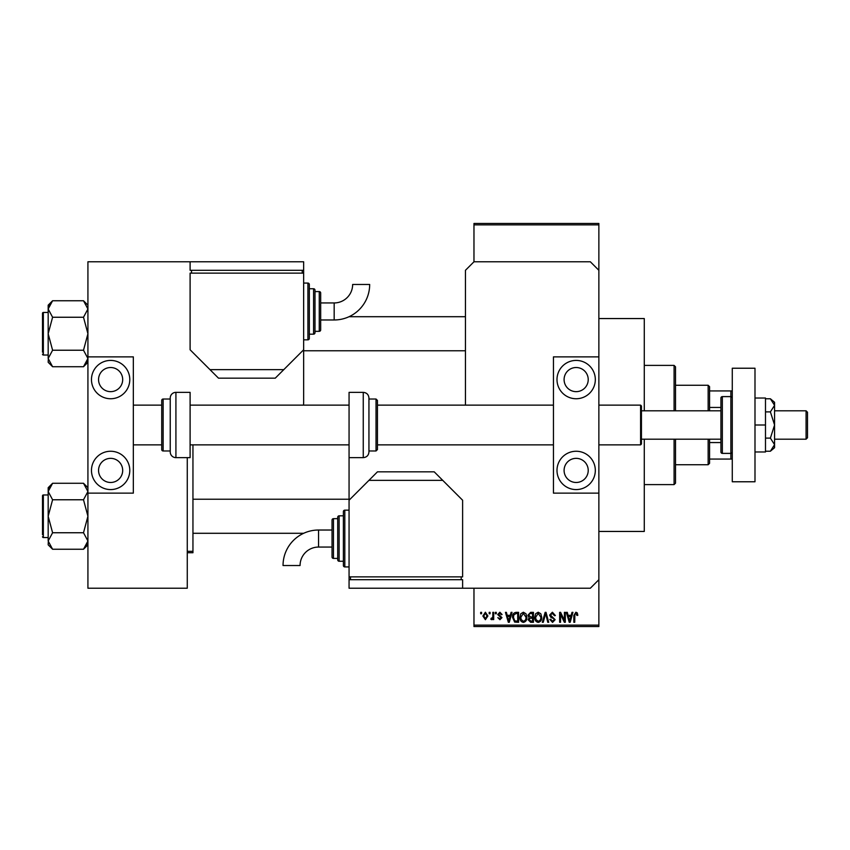 <?xml version="1.0" encoding="UTF-8"?>
<svg xmlns="http://www.w3.org/2000/svg" width="850" height="850" viewBox="0 0 850 850"><rect width="100%" height="100%" fill="white"/><g stroke="black" fill="none" stroke-linecap="round" stroke-linejoin="round"><path stroke-width="1.27" d="M598.867 318.548L644.279 318.548L644.279 410.805M644.279 439.195L644.279 531.452L598.867 531.452M489.186 613.764L489.186 612.351L490.089 612.351L490.089 613.764L489.186 613.764M492.809 616.091L492.809 612.351L493.712 612.351L493.712 619.576L492.809 619.576L492.809 618.418L491.725 619.703L490.864 619.31L491.13 618.279L492.639 617.567L492.809 616.091M495.38 613.764L495.38 612.351L496.283 612.351L496.283 613.764L495.38 613.764M497.707 614.55L499.885 612.223L502.095 614.539L501.192 614.667L499.832 613.254L498.61 614.369L501.967 617.642L499.928 619.703L497.834 617.642L499.896 618.673L501.064 617.791L497.707 614.55M510.297 615.315L511.084 612.351L512.029 612.351L509.277 622.285L508.332 622.285L505.453 612.351L506.398 612.351L507.174 615.315L510.297 615.315M523.388 612.223L525.98 613.774L526.862 617.185C527.064 620.001 525.895 621.743 523.377 622.412C520.901 621.764 519.743 620.054 519.903 617.302L520.795 613.732L523.388 612.223M538.22 612.223L540.812 613.774L541.705 617.185C541.896 620.001 540.738 621.743 538.22 622.412C535.744 621.764 534.586 620.054 534.735 617.302L535.638 613.732L538.22 612.223M575.875 612.223L577.299 612.924L577.83 615.315L576.927 615.442L575.832 613.381L574.866 614.125L574.738 622.285L573.835 622.285L573.835 615.538L575.875 612.223M473.971 625.122L598.867 625.122L598.867 626.535L473.971 626.535L473.971 588.221M598.867 356.873L598.867 493.127L553.446 493.127L553.446 356.873L598.867 356.873L598.867 270.3L590.346 261.779L473.971 261.779L473.971 223.465L598.867 223.465L598.867 224.878L473.971 224.878M598.867 625.122L598.867 493.127M598.867 270.3L598.867 224.878M571.2 615.315L571.986 612.351L572.932 612.351L570.18 622.285L569.234 622.285L566.344 612.351L567.29 612.351L568.076 615.315L571.2 615.315M564.411 620.298L564.411 612.351L565.314 612.351L565.314 622.285L564.357 622.285L560.543 614.316L560.543 622.285L559.64 622.285L559.64 612.351L560.607 612.351L564.411 620.298M549.578 615.102L552.394 612.223L555.379 615.57L554.476 615.697L552.309 613.381L550.481 615.081L555.124 619.692L552.553 622.412L549.833 619.448L550.736 619.31L552.521 621.254L554.221 619.65L553.934 618.641L550.949 617.461L549.578 615.102M542.311 622.285L545.148 612.351L546.029 612.351L548.707 622.285L547.772 622.285L545.636 613.509L543.256 622.285L542.311 622.285M527.903 615.262L530.644 612.351L533.449 612.351L533.449 622.285L530.644 622.285L528.158 619.788L529.136 617.706L527.903 615.262M512.55 617.366C512.306 614.539 513.442 612.871 515.961 612.351L518.606 612.351L518.606 622.285L514.654 622.094L512.55 617.366M482.864 616.037L485.382 612.223L487.9 615.963L485.382 619.703L482.864 616.037M480.675 613.764L480.675 612.351L481.578 612.351L481.578 613.764L480.675 613.764M187.266 551.321L192.95 551.321L192.95 444.869M192.95 551.321L192.95 552.734L187.266 552.734M570.053 619.363L570.892 616.473L568.384 616.473L569.638 621.244L570.053 619.363M538.209 621.254C540.143 620.713 541.004 619.352 540.802 617.164L538.231 613.381L535.638 617.334L536.021 619.576L538.209 621.254M532.546 621.116L532.546 618.152L529.901 618.247L529.061 619.618L530.974 621.116L532.546 621.116M532.546 616.994L532.546 613.509L529.688 613.636L528.806 615.251L530.761 616.994L532.546 616.994M523.366 621.254C525.3 620.713 526.171 619.352 525.959 617.164L523.388 613.381L520.806 617.334L521.188 619.576L523.366 621.254M517.703 621.116L517.703 613.509L516.077 613.509L513.804 614.954L513.453 617.387L514.824 620.925L517.703 621.116M509.15 619.363L510 616.473L507.482 616.473L508.736 621.244L509.15 619.363M485.414 618.673L486.997 615.963L485.361 613.254L483.767 615.963L485.414 618.673M708.146 410.805L708.146 385.263L675.506 385.263M708.146 385.263L709.569 386.676L709.569 410.805M709.569 439.195L709.569 463.324L708.146 464.737L708.146 439.195M709.569 390.936L732.275 390.936M709.569 442.553L720.928 442.553M709.569 407.447L720.928 407.447M732.275 459.064L730.862 459.064L730.862 453.39A1.424 1.424 0 0 0 732.275 451.966M709.569 459.064L730.862 459.064M732.275 398.034A1.424 1.424 0 0 0 730.862 396.61L722.341 396.61A1.424 1.424 0 0 0 720.928 398.034L720.928 451.966A1.424 1.424 0 0 0 722.341 453.39L730.862 453.39L730.862 390.936M674.082 410.805L674.082 365.394L675.506 366.807L675.506 410.805M675.506 439.195L675.506 483.193L674.082 484.606L674.082 439.195M674.082 365.394L644.279 365.394M674.082 484.606L644.279 484.606M465.449 316.71L349.042 316.71M465.449 350.774L303.652 350.774M87.922 305.171L83.502 300.751L87.922 308.996L87.826 307.859L87.922 308.996L83.502 317.252L52.594 317.252L48.174 308.996L52.594 300.751L83.502 300.751M48.269 359.614L48.174 362.302L52.594 366.722L48.174 358.477L52.594 350.232L48.174 333.742L52.594 317.252M48.174 312.449L43.35 312.449A0.85 0.85 0 0 0 42.5 313.299L42.5 352.187M42.5 315.286L42.5 313.299A0.85 0.85 0 0 1 43.35 312.449L43.35 355.024A0.85 0.85 0 0 1 42.5 354.174M43.35 355.024L48.174 355.024M83.502 317.252L87.922 333.742L83.502 350.232L87.922 358.477L83.502 366.722L52.594 366.722M83.502 350.232L52.594 350.232M86.7 362.695L87.826 359.614M49.396 304.789L48.269 307.859M52.594 300.751L48.174 305.171L48.174 358.477M42.5 531.877L42.5 500.65M192.95 533.29L303.673 533.29M192.95 499.226L349.063 499.226M87.922 487.698L83.502 483.278L87.922 491.523L87.826 490.386L87.922 491.523L83.502 499.768L52.594 499.768L48.174 491.523L52.594 483.278L83.502 483.278M48.269 542.141L48.174 544.829L52.594 549.249L48.174 541.004L52.594 532.748L48.174 516.258L52.594 499.768M48.174 494.976L43.35 494.976A0.85 0.85 0 0 0 42.5 495.826L42.5 534.714M42.5 497.813L42.5 495.826A0.85 0.85 0 0 1 43.35 494.976L43.35 537.551A0.85 0.85 0 0 1 42.5 536.701M43.35 537.551L48.174 537.551M83.502 499.768L87.922 516.258L83.502 532.748L87.922 541.004L83.502 549.249L52.594 549.249M83.502 532.748L52.594 532.748M86.7 545.211L87.826 542.141M49.396 487.305L48.269 490.386M52.594 483.278L48.174 487.698L48.174 541.004M576.151 482.481A12.059 12.059 0 0 1 564.092 470.422A12.059 12.059 0 0 1 576.151 458.352A12.059 12.059 0 0 1 588.221 470.422A12.059 12.059 0 0 1 576.151 482.481M576.151 367.519A12.059 12.059 0 0 0 564.092 379.578A12.059 12.059 0 0 0 576.151 391.648A12.059 12.059 0 0 0 588.221 379.578A12.059 12.059 0 0 0 576.151 367.519M576.151 360.421A19.157 19.157 0 0 0 556.994 379.578A19.157 19.157 0 0 0 576.151 398.746A19.157 19.157 0 0 0 595.319 379.578A19.157 19.157 0 0 0 576.151 360.421M576.151 451.254A19.157 19.157 0 0 0 556.994 470.422A19.157 19.157 0 0 0 576.151 489.579A19.157 19.157 0 0 0 595.319 470.422A19.157 19.157 0 0 0 576.151 451.254M732.275 481.769L732.275 368.231L754.991 368.231L754.991 481.769L732.275 481.769M368.942 450.978L376.029 450.978L376.029 399.022L368.942 399.022L368.942 398.034L368.942 451.966C368.603 455.419 366.711 457.311 363.258 457.64L363.258 392.36C366.711 392.689 368.603 394.581 368.942 398.034M553.446 405.131L377.453 405.131L377.453 400.446L377.453 449.554L376.029 450.978M377.453 432.586L377.453 444.869L553.446 444.869M363.258 392.36L349.063 392.36L349.063 579.7L462.612 579.7L462.612 588.221L590.346 588.221L598.867 579.7M754.991 425L765.489 425L765.489 398.034L754.991 398.034M765.489 425L765.489 451.966L754.991 451.966M770.387 411.889L774.573 425L774.573 405.333L770.387 398.777L774.573 402.294L774.573 405.333L770.387 411.889L765.489 411.889M770.387 398.777L765.489 398.777M770.387 438.111L774.573 444.667L774.573 425L770.387 438.111L765.489 438.111M770.387 451.223L774.573 447.706L774.573 444.667L770.387 451.223L765.489 451.223M303.461 405.131A21.293 21.293 0 0 0 303.652 402.294L303.652 270.3L190.102 270.3L190.102 261.779L87.922 261.779L87.922 356.873L133.333 356.873L133.333 493.127L87.922 493.127L87.922 588.221L187.266 588.221L187.266 457.64M473.971 261.779L465.449 270.3L465.449 405.131M318.548 530.028A35.498 35.498 0 0 0 283.039 565.526L300.071 565.526A18.466 18.466 0 0 1 318.548 547.06L318.548 530.028L332.031 530.028M349.063 510.159L344.813 510.159A1.424 1.424 0 0 0 343.389 511.572L343.389 565.505A1.424 1.424 0 0 0 344.813 566.929L349.063 566.929M343.389 515.833L339.129 515.833A1.424 1.424 0 0 0 337.716 517.257L337.716 559.831A1.424 1.424 0 0 0 339.129 561.255L343.389 561.255M333.455 518.67A1.424 1.424 0 0 0 332.031 520.094L332.031 556.994A1.424 1.424 0 0 0 333.455 558.418L337.716 558.418L337.716 518.67L333.455 518.67L333.455 558.418M349.063 576.863L462.612 576.863L462.612 500.225L442.744 480.356L368.942 480.356L349.063 500.225M368.942 480.356L377.453 471.835L434.223 471.835L442.744 480.356M461.189 579.7L461.189 576.863M350.487 579.7L350.487 576.863M462.612 588.221L349.063 588.221L349.063 579.7M806.076 410.805L807.5 412.229L807.5 437.771L806.076 439.195L806.076 410.805L774.573 410.805M641.442 405.981L641.442 444.019L640.592 444.869L640.592 405.131L641.442 405.981M110.627 482.481A12.059 12.059 0 0 1 98.558 470.422A12.059 12.059 0 0 1 110.627 458.352A12.059 12.059 0 0 1 122.687 470.422A12.059 12.059 0 0 1 110.627 482.481M110.627 367.519A12.059 12.059 0 0 0 98.558 379.578A12.059 12.059 0 0 0 110.627 391.648A12.059 12.059 0 0 0 122.687 379.578A12.059 12.059 0 0 0 110.627 367.519M110.627 360.421A19.157 19.157 0 0 0 91.471 379.578A19.157 19.157 0 0 0 110.627 398.746A19.157 19.157 0 0 0 129.784 379.578A19.157 19.157 0 0 0 110.627 360.421M110.627 451.254A19.157 19.157 0 0 0 91.471 470.422A19.157 19.157 0 0 0 110.627 489.579A19.157 19.157 0 0 0 129.784 470.422A19.157 19.157 0 0 0 110.627 451.254M87.922 356.873L87.922 493.127M175.918 392.36A5.674 5.674 0 0 0 170.234 398.034L170.234 451.966A5.674 5.674 0 0 0 175.918 457.64L190.102 457.64L190.102 392.36L175.918 392.36L175.918 457.64M170.234 399.022L163.136 399.022A1.424 1.424 0 0 0 161.723 400.446L161.723 449.554A1.424 1.424 0 0 0 163.136 450.978L170.234 450.978M334.167 319.972A35.498 35.498 0 0 0 369.676 284.474L352.644 284.474A18.466 18.466 0 0 1 334.167 302.94L334.167 319.972L320.684 319.972M303.652 339.841L307.913 339.841A1.424 1.424 0 0 0 309.326 338.428L309.326 284.495A1.424 1.424 0 0 0 307.913 283.071L303.652 283.071M309.326 334.167L313.586 334.167A1.424 1.424 0 0 0 314.999 332.743L314.999 290.169A1.424 1.424 0 0 0 313.586 288.745L309.326 288.745M319.26 331.33A1.424 1.424 0 0 0 320.684 329.906L320.684 293.006A1.424 1.424 0 0 0 319.26 291.582L314.999 291.582L314.999 331.33L319.26 331.33L319.26 291.582M303.652 273.137L190.102 273.137L190.102 349.775L209.982 369.644L283.783 369.644L303.652 349.775M283.783 369.644L275.262 378.165L218.492 378.165L209.982 369.644M191.526 270.3L191.526 273.137M302.228 270.3L302.228 273.137M190.102 261.779L303.652 261.779L303.652 270.3M344.813 510.159L344.813 566.929M339.129 515.833L339.129 561.255M722.341 396.61L722.341 453.39M163.136 399.022L163.136 450.978M307.913 339.841L307.913 283.071M313.586 334.167L313.586 288.745M708.146 464.737L675.506 464.737M87.922 362.302L83.502 366.722M87.922 544.829L83.502 549.249M376.029 399.022L377.453 400.446M363.258 457.64L349.063 457.64M332.031 547.06L318.548 547.06M720.928 410.805L641.442 410.805M133.333 405.131L161.723 405.131M190.102 405.131L349.063 405.131M598.867 405.131L640.592 405.131M133.333 444.869L161.723 444.869M190.102 444.869L349.063 444.869M598.867 444.869L640.592 444.869M806.076 439.195L774.573 439.195M720.928 439.195L641.442 439.195M320.684 302.94L334.167 302.94"/></g></svg>
